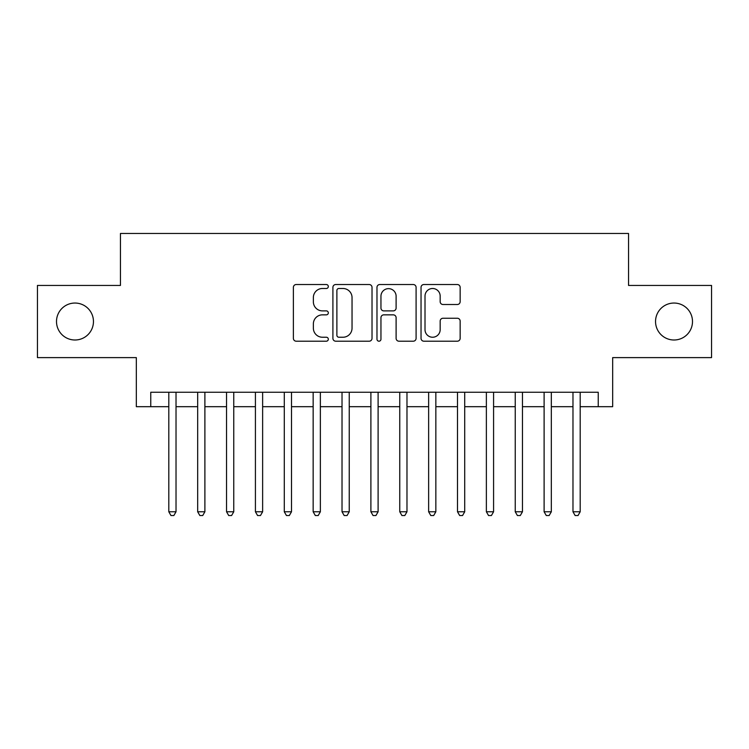 <?xml version="1.0" encoding="UTF-8"?>
<svg xmlns="http://www.w3.org/2000/svg" width="749" height="749" viewBox="0 0 749 749"><rect width="100%" height="100%" fill="white"/><g stroke="black" fill="none" stroke-linecap="round" stroke-linejoin="round"><path stroke-width="1.12" d="M328.315 286.511A1.985 1.985 0 0 0 326.33 284.526L296.22 284.526A2.837 2.837 0 0 0 293.383 287.363L293.383 338.37A2.837 2.837 0 0 0 296.22 341.198L326.33 341.198A1.985 1.985 0 0 0 328.315 339.222A1.985 1.985 0 0 0 326.33 337.237L322.426 337.237A9.072 9.072 0 0 1 313.363 328.165L313.363 323.914A9.072 9.072 0 0 1 322.426 314.852L326.33 314.852A1.985 1.985 0 0 0 328.315 312.867A1.985 1.985 0 0 0 326.33 310.882L322.426 310.882A9.072 9.072 0 0 1 313.363 301.81L313.363 297.559A9.072 9.072 0 0 1 322.426 288.496L326.33 288.496A1.985 1.985 0 0 0 328.315 286.511M655.544 321.527A18.472 18.472 0 0 0 674.016 339.999A18.472 18.472 0 0 0 692.497 321.527A18.472 18.472 0 0 0 674.016 303.045A18.472 18.472 0 0 0 655.544 321.527M56.503 321.527A18.472 18.472 0 0 0 74.984 339.999A18.472 18.472 0 0 0 93.456 321.527A18.472 18.472 0 0 0 74.984 303.045A18.472 18.472 0 0 0 56.503 321.527M457.311 304.506A2.837 2.837 0 0 0 460.148 301.669L460.148 287.363A2.837 2.837 0 0 0 457.311 284.526L423.878 284.526A2.837 2.837 0 0 0 421.041 287.363L421.041 338.37A2.837 2.837 0 0 0 423.878 341.198L457.311 341.198A2.837 2.837 0 0 0 460.148 338.37L460.148 321.078A2.837 2.837 0 0 0 457.311 318.25L443.005 318.25A2.837 2.837 0 0 0 440.169 321.078L440.169 329.654A7.584 7.584 0 0 1 432.594 337.237A7.584 7.584 0 0 1 425.011 329.654L425.011 296.07A7.584 7.584 0 0 1 432.594 288.496A7.584 7.584 0 0 1 440.169 296.07L440.169 301.669A2.837 2.837 0 0 0 443.005 304.506L457.311 304.506M150.764 406.688L150.764 392.251L598.236 392.251L598.236 406.688L612.673 406.688L612.673 357.61L711.55 357.61L711.55 285.435L628.551 285.435L628.551 233.473L120.449 233.473L120.449 285.435L37.45 285.435L37.45 357.61L136.327 357.61L136.327 406.688L168.806 406.688M372.019 287.363A2.837 2.837 0 0 0 369.182 284.526L335.749 284.526A2.837 2.837 0 0 0 332.912 287.363L332.912 338.37A2.837 2.837 0 0 0 335.749 341.198L369.182 341.198A2.837 2.837 0 0 0 372.019 338.37L372.019 287.363M379.818 284.526L413.251 284.526A2.837 2.837 0 0 1 416.088 287.363L416.088 338.37A2.837 2.837 0 0 1 413.251 341.198L398.945 341.198A2.837 2.837 0 0 1 396.109 338.37L396.109 317.679A2.837 2.837 0 0 0 393.272 314.852L383.778 314.852A2.837 2.837 0 0 0 380.951 317.679L380.951 339.222A1.985 1.985 0 0 1 378.966 341.198A1.985 1.985 0 0 1 376.981 339.222L376.981 287.363A2.837 2.837 0 0 1 379.818 284.526M176.024 406.688L197.67 406.688M204.889 406.688L226.544 406.688M233.763 406.688L255.418 406.688M262.627 406.688L284.283 406.688M291.501 406.688L313.157 406.688M320.366 406.688L342.021 406.688M349.24 406.688L370.895 406.688M378.105 406.688L399.76 406.688M406.979 406.688L428.634 406.688M435.843 406.688L457.499 406.688M464.717 406.688L486.373 406.688M493.582 406.688L515.237 406.688M522.456 406.688L544.111 406.688M551.33 406.688L572.976 406.688M580.194 406.688L598.236 406.688M338.866 288.496A1.985 1.985 0 0 0 336.881 290.481L336.881 335.252A1.985 1.985 0 0 0 338.866 337.237L342.976 337.237A9.072 9.072 0 0 0 352.039 328.165L352.039 297.559A9.072 9.072 0 0 0 342.976 288.496L338.866 288.496M396.109 296.22A7.584 7.584 0 0 0 388.525 288.637A7.584 7.584 0 0 0 380.951 296.22L380.951 308.045A2.837 2.837 0 0 0 383.778 310.882L393.272 310.882A2.837 2.837 0 0 0 396.109 308.045L396.109 296.22M176.024 392.251L176.024 511.773L168.806 511.773L168.806 392.251M176.024 511.773L173.862 515.527L170.969 515.527L168.806 511.773M204.889 392.251L204.889 511.773L197.67 511.773L197.67 392.251M204.889 511.773L202.726 515.527L199.843 515.527L197.67 511.773M233.763 392.251L233.763 511.773L226.544 511.773L226.544 392.251M233.763 511.773L231.6 515.527L228.707 515.527L226.544 511.773M262.627 392.251L262.627 511.773L255.418 511.773L255.418 392.251M262.627 511.773L260.465 515.527L257.581 515.527L255.418 511.773M291.501 392.251L291.501 511.773L284.283 511.773L284.283 392.251M291.501 511.773L289.339 515.527L286.446 515.527L284.283 511.773M320.366 392.251L320.366 511.773L313.157 511.773L313.157 392.251M320.366 511.773L318.203 515.527L315.32 515.527L313.157 511.773M349.24 392.251L349.24 511.773L342.021 511.773L342.021 392.251M349.24 511.773L347.077 515.527L344.184 515.527L342.021 511.773M378.105 392.251L378.105 511.773L370.895 511.773L370.895 392.251M378.105 511.773L375.942 515.527L373.058 515.527L370.895 511.773M406.979 392.251L406.979 511.773L399.76 511.773L399.76 392.251M406.979 511.773L404.816 515.527L401.923 515.527L399.76 511.773M435.843 392.251L435.843 511.773L428.634 511.773L428.634 392.251M435.843 511.773L433.68 515.527L430.797 515.527L428.634 511.773M464.717 392.251L464.717 511.773L457.499 511.773L457.499 392.251M464.717 511.773L462.554 515.527L459.661 515.527L457.499 511.773M493.582 392.251L493.582 511.773L486.373 511.773L486.373 392.251M493.582 511.773L491.419 515.527L488.535 515.527L486.373 511.773M522.456 392.251L522.456 511.773L515.237 511.773L515.237 392.251M522.456 511.773L520.293 515.527L517.4 515.527L515.237 511.773M551.33 392.251L551.33 511.773L544.111 511.773L544.111 392.251M551.33 511.773L549.157 515.527L546.274 515.527L544.111 511.773M580.194 392.251L580.194 511.773L572.976 511.773L572.976 392.251M580.194 511.773L578.031 515.527L575.138 515.527L572.976 511.773"/></g></svg>
